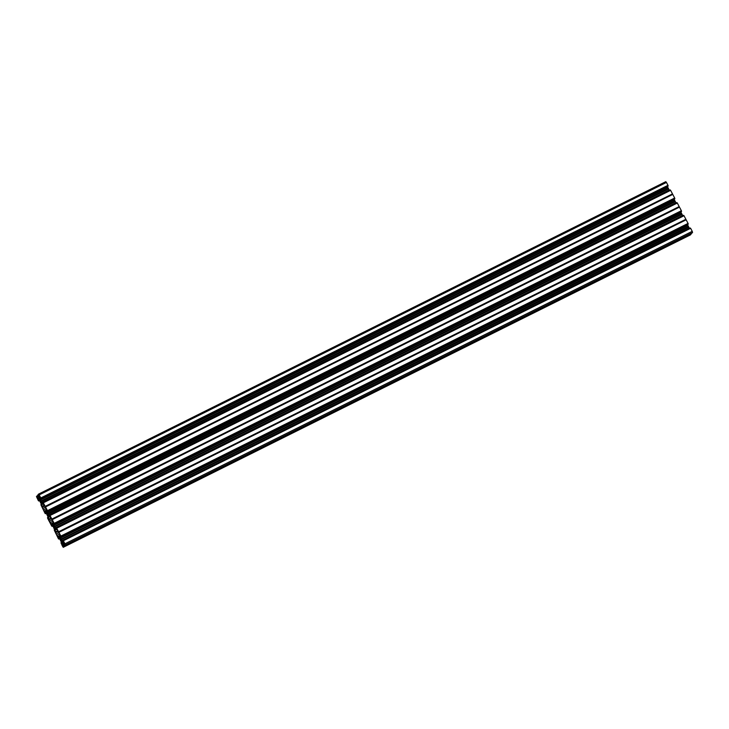 <?xml version="1.0" encoding="UTF-8"?>
<svg xmlns="http://www.w3.org/2000/svg" width="729" height="729" viewBox="0 0 729 729"><rect width="100%" height="100%" fill="white"/><g stroke="black" fill="none" stroke-linecap="round" stroke-linejoin="round"><path stroke-width="1.09" d="M38.528 494.144L665.787 181.676L666.452 182.441L39.166 494.909L38.5 494.144L37.935 494.791L38.801 495.966M667.974 185.33L40.742 497.989L667.974 185.33L666.452 182.441M668.028 185.521L668.165 186.004L40.824 498.281L668.11 185.813M668.056 186.132L40.769 498.6L668.165 186.004M40.177 498.909L667.454 186.433L667.864 187.426L40.578 499.894L40.086 497.214L40.879 498.472M668.393 188.419L41.134 500.96L668.393 188.419L667.864 187.426M668.657 188.929L41.407 501.47L668.657 188.929L668.42 188.492M668.693 189.002L669.222 189.987L41.936 502.463L43.312 504.104L42.938 502.372L670.334 190.023L42.947 502.372M43.33 502.81L670.616 190.342L43.221 502.682L45.207 506.363L672.493 193.896L45.517 506.947L672.621 194.215M670.616 190.342L672.493 193.896M674.671 198.024L47.44 510.692L674.671 198.024L672.794 194.479M674.726 198.215L674.863 198.698L47.576 511.175L674.808 198.507M674.753 198.826L47.467 511.302L674.863 198.698M675.355 201.632L48.105 514.164L675.355 201.632L675.081 201.113L47.795 513.581L47.276 512.587L46.875 511.612L674.152 199.126M674.161 199.145L674.562 200.12L47.276 512.587M675.081 201.113L674.562 200.12M675.391 201.696L675.911 202.689L48.633 515.157L50.009 516.806L49.636 515.066L676.922 202.598M50.028 515.512L677.314 203.045L49.918 515.385L51.905 519.057L679.182 206.589L52.206 519.64L679.319 206.908M677.314 203.045L679.182 206.589M681.369 210.727L54.137 523.386L681.369 210.727L679.492 207.173M681.415 210.918L681.56 211.401L54.274 523.869L681.506 211.21M681.442 211.528L54.165 523.996L681.56 211.401M53.563 524.306L680.85 211.829L681.26 212.822L53.973 525.29L53.472 522.611L54.274 523.869M682.043 214.326L54.757 526.794L682.043 214.326L681.26 212.822M682.089 214.399L682.608 215.392L55.322 527.86L56.534 529.4L56.324 527.769L683.62 215.301M56.725 528.206L684.012 215.738L56.616 528.078L58.593 531.76L685.88 219.292L58.903 532.343L686.007 219.611M684.012 215.738L685.88 219.292M688.058 223.42L60.826 536.088L688.058 223.42L686.189 219.876M688.112 223.621L688.249 224.104L60.972 536.571L688.194 223.903M688.14 224.222L60.853 536.699L688.249 224.104M60.261 537.009L687.547 224.523L687.948 225.516L60.662 537.984L60.17 535.314L60.972 536.571M688.741 227.029L61.455 539.496L688.777 227.093L687.948 225.516M688.777 227.093L689.306 228.086L62.02 540.554L63.232 542.103L63.022 540.462L690.308 227.995M63.141 540.59L690.591 228.314L63.314 540.781M690.7 228.441L692.231 231.33L64.945 543.798L65.264 544.955L692.55 232.487L692.231 231.33M64.27 544.271L64.717 545.584L692.55 232.487M691.01 234.018L63.724 546.486L691.065 234.209L690.928 233.654M691.065 234.209L690.472 234.856M52.871 525.937L51.686 525.955L47.631 518.273L47.549 517.472L48.314 517.754M52.187 526.274L52.479 525.427M52.388 525.327L51.932 525.7M51.859 525.591L52.206 525.126M52.114 525.026L51.659 525.399M55.176 531.277L53.089 526.311L51.877 524.762L51.504 525.144M55.049 530.603L54.693 531.149M54.611 530.812L58.384 538.658L59.596 538.685L58.776 539.096L59.177 538.13M59.085 538.02L58.63 538.403M58.557 538.284L58.903 537.829M58.812 537.72L58.356 538.102M61.874 543.77L61.436 543.98L61.537 542.558L59.778 539.013L58.566 537.464L58.202 537.838M61.746 543.296L61.382 543.843M61.309 543.515L63.213 547.324L690.518 234.838M63.778 546.677L63.232 547.306M63.724 546.486L690.937 233.745M64.234 544.982L63.295 545.447L63.651 546.212M63.295 545.447L62.439 544.609L64.024 543.816M62.612 541.902L61.901 542.412L62.439 544.609M62.093 542.166L62.749 542.03L64.407 544.581M692.003 233.116L65.264 544.955M63.423 540.909L64.945 543.798M61.5 539.56L62.02 540.554M61.455 539.496L61.227 539.05L688.513 226.582M688.477 226.509L61.227 539.05M61.19 538.977L60.662 537.984M60.771 535.888L58.903 532.343M56.443 527.896L683.902 215.611M54.803 526.867L55.322 527.86M54.757 526.794L54.529 526.356L681.815 213.889M681.779 213.816L54.529 526.356M54.493 526.283L53.973 525.29M54.083 523.194L52.206 519.64M677.205 202.917L49.745 515.193M48.105 514.164L48.633 515.157M48.068 514.1L47.832 513.653L675.118 201.186M46.875 511.612L46.784 509.917L47.576 511.175M47.385 510.491L45.517 506.947M670.507 190.214L43.047 502.5M41.407 501.47L41.936 502.463M41.106 500.887L40.578 499.894M40.687 497.798L39.166 494.909M39.667 498.035L38.3 498.709L39.311 499.638L39.822 499.055L38.5 495.474M38.3 498.709L37.27 496.176L38.245 495.693L36.45 496.513L38.3 500.559L39.512 500.595L38.692 501.005L39.093 500.03M39.002 499.93L38.546 500.304M38.473 500.194L38.819 499.729M41.79 505.671L41.353 505.89L41.453 504.459L39.694 500.914L38.482 499.365L38.118 499.748M41.662 505.206L41.298 505.753M41.225 505.416L44.988 513.262L46.209 513.289L45.389 513.699L45.79 512.733M45.162 512.888L45.508 512.432M45.417 512.323L44.961 512.706M48.479 518.365L48.05 518.583L48.15 517.162L46.392 513.608L45.18 512.068L44.815 512.441M48.351 517.9L47.996 518.447M54.247 526.292L53.509 526.666L54.11 527.796L54.857 527.422M53.509 526.666L53.518 525.08L54.948 528.707M55.103 527.796L54.311 528.188L54.921 528.716M59.705 535.933L57.773 536.899L56.844 535.35A2.16 0.51 -116.5 0 0 56.124 533.983L55.468 532.726L58.183 531.377M57.965 530.958L55.468 532.726M55.34 532.261L57.883 530.812M57.764 530.584L55.614 531.942M55.604 531.66L55.158 530.065L56.242 529.518M55.741 529.09L55.158 530.065M55.759 529.072L57.473 530.074M57.336 529.965L58.256 531.523A2.16 0.51 63.5 0 0 58.976 532.89L59.769 534.603L59.632 537.464M58.238 536.662L59.177 537.692M60.425 537.938L61.746 541.355M61.801 540.49L61.008 540.891L61.646 541.41M61.008 540.891L60.416 539.742L61.163 539.369M60.944 538.986L60.416 539.742M60.197 539.36L60.215 538.048M62.147 544.581L63.186 546.44L62.621 546.376L63.077 546.149M62.393 544.845L61.938 545.073L62.621 546.376M64.589 544.554L63.997 542.431L64.963 544.372M51.267 518.255L48.643 519.567L49.435 521.281A2.16 0.51 63.5 0 1 50.155 522.647L50.811 523.905L52.907 522.857M48.643 519.567L51.185 518.109M51.066 517.882L48.916 519.248M48.907 518.957L48.46 517.362L49.545 516.825M49.053 516.387L48.46 517.362M49.062 516.378L50.784 517.371L50.337 517.599L51.559 518.82A2.16 0.51 -116.5 0 0 52.278 520.187L53.071 521.909L52.944 524.762M53.007 523.24L51.549 523.969L52.488 524.989M51.549 523.969L50.811 523.905M48.406 515.093L47.613 515.494L47.02 514.346L47.777 513.972M47.558 513.59L47.02 514.346M46.811 513.963L46.383 512.888L47.084 512.605L48.36 515.959M47.613 515.494L48.196 516.387L48.369 515.95M44.569 505.561L41.945 506.865L42.738 508.578A2.16 0.51 63.5 0 1 43.458 509.954L44.123 511.202L46.209 510.163M41.945 506.865L44.496 505.416M44.369 505.188L42.227 506.546M42.209 506.263L41.763 504.668L42.856 504.122M43.64 504.905L44.086 504.678L42.364 503.675L41.763 504.668M43.94 504.568L44.87 506.126A2.16 0.51 -116.5 0 0 45.59 507.493L46.374 509.206L46.246 512.068M46.319 510.537L44.852 511.266L45.79 512.296M44.852 511.266L44.123 511.202M41.963 503.01L40.131 499.684L39.931 500.222L40.432 499.976M41.717 502.399L40.924 502.791L41.498 503.693L41.671 503.247M40.924 502.791L41.462 502.026M40.86 500.896L40.113 501.27L40.724 502.399M40.113 501.27L39.694 500.194L40.441 499.985L39.895 500.285M37.972 498.727L37.015 496.786L36.915 497.615L37.37 497.388M37.598 498.909L36.915 497.615M38.919 494.836L39.831 496.595L39.266 496.522L38.582 495.228L39.038 495M52.123 519.941L49.435 521.281M52.871 521.299L50.155 522.647M690.892 233.79L63.605 546.258M60.525 538.084L60.015 538.33L60.516 538.075M59.559 533.992L56.844 535.35M58.821 532.635L56.124 533.983M688.604 226.828L61.318 539.296M688.076 223.666L60.789 536.134M681.907 214.135L54.62 526.602M53.317 525.627L53.818 525.372L53.317 525.636M681.378 210.963L54.092 523.431M45.435 507.238L42.738 508.578M46.173 508.596L43.458 509.954M668.52 188.738L41.234 501.206M667.983 185.567L40.696 498.035M47.13 512.687L46.62 512.934L47.13 512.678M675.218 201.432L47.932 513.899M674.68 198.27L47.394 510.737M53.718 527.049L54.465 526.675M61.546 542.576L60.944 542.868L61.546 542.567M61.582 542.731L61.054 542.996M60.808 540.49L61.546 540.125M64.626 545.502L63.596 546.012M64.152 544.836L63.186 545.319L64.152 544.836M61.919 542.977L63.086 542.403M63.778 543.351L62.238 544.116M62.721 542.002L61.901 542.412M62.083 542.194L62.639 541.92M59.568 538.631L58.885 538.977M59.459 538.467L58.83 538.777M57.509 536.599L59.605 535.56M62.566 541.374L63.131 541.091M63.906 543.26L64.362 543.032M686.144 219.803L58.867 532.279M54.848 529.874L54.256 530.165L54.848 529.874M54.557 530.676L55.012 530.457M54.894 530.029L54.356 530.293M56.06 529.318L55.14 529.783M55.869 528.671L56.434 528.388M685.916 219.365L58.63 531.833M52.907 525.992L52.078 526.402L52.907 525.992M52.761 525.773L52.133 526.083M51.395 523.869L52.971 523.076L51.376 523.869M679.455 207.109L52.169 519.577M47.412 515.093L48.16 514.729M39.475 500.541L38.801 500.878M39.366 500.376L38.746 500.686M40.323 501.652L41.079 501.27M38.318 495.838L37.389 496.303M38.947 496.249L37.689 496.877M37.006 495.884L38.072 495.346L36.997 495.884M37.671 497.151L39.056 496.458L37.662 497.151M39.038 496.422L37.735 497.069M38.026 498.299L39.53 497.552M38.965 499.438L39.849 499.001M38.145 495.492L37.106 496.012M41.453 504.477L40.86 504.769L41.453 504.477M41.498 504.632L40.97 504.896M42.674 503.921L41.753 504.386M42.072 507.329L44.788 505.981M39.266 496.522L39.721 496.294M42.482 503.274L43.047 502.992M672.521 193.969L45.244 506.436M46.173 513.234L45.499 513.581M46.064 513.07L45.444 513.38M672.758 194.406L45.471 506.874M48.15 517.171L47.558 517.472L48.15 517.171M48.196 517.335L47.667 517.599M49.362 516.624L48.451 517.08M48.77 520.032L51.486 518.674M49.171 515.977L49.736 515.695M679.218 206.662L51.932 519.139M690.5 234.856L63.213 547.324M60.534 538.102L59.988 538.385M63.305 540.781L690.591 228.314M53.846 525.409L53.29 525.682M665.787 181.676L38.5 494.144M42.938 502.372L670.224 189.895M47.148 512.706L46.592 512.988"/></g></svg>
